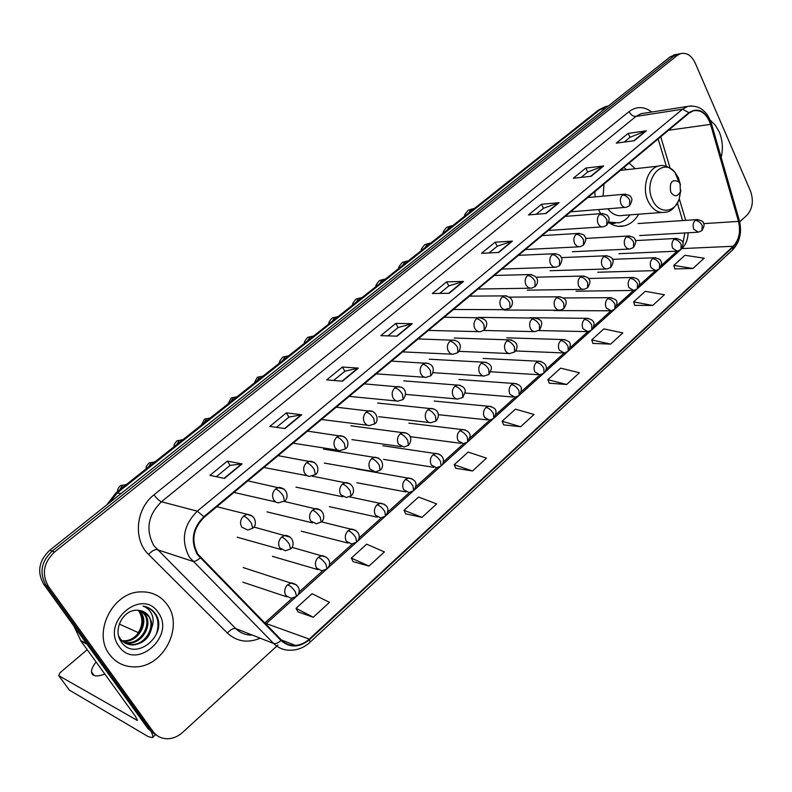 <?xml version="1.0" encoding="UTF-8"?>
<svg xmlns="http://www.w3.org/2000/svg" width="792" height="792" viewBox="0 0 792 792"><rect width="100%" height="100%" fill="white"/><g stroke="black" fill="none" stroke-linecap="round" stroke-linejoin="round"><path stroke-width="1.19" d="M598.495 209.553L600.603 213.622M608.652 222.522C613.691 225.987 618.908 227.116 624.314 225.888C630.214 224.374 635.006 220.473 638.698 214.206M635.233 168.716L629.096 163.112M594.841 191.664L595.119 196.881M675.408 54.668L670.24 56.806L49.787 550.212C38.828 560.726 36.818 572.081 43.738 584.298L147.946 728.6L154.589 734.115M739.688 221.859L746.935 215.226C752.628 208.751 753.816 200.693 750.489 191.05L695.188 63.004C691.505 55.43 686.614 52.312 680.506 53.658L677.259 55.41L54.509 552.034C43.501 562.627 41.471 574.071 48.421 586.377L153.143 731.6L150.539 730.095L157.202 735.629L150.539 730.095L46.075 585.328L150.539 730.095L147.946 728.6M54.509 552.034L52.133 551.123C41.154 561.677 39.135 573.071 46.075 585.328C39.135 573.071 41.154 561.677 52.133 551.123L673.735 56.113L52.133 551.123L49.787 550.212M678.912 53.975L673.735 56.113L678.912 53.975M109.504 654.41C115.879 662.835 124.374 666.993 134.987 666.884C163.4 667.151 184.021 626.838 167.34 604.831C160.687 595.653 151.549 591.347 139.917 591.911C112.365 592.644 92.436 632.877 109.504 654.41C115.879 662.835 124.374 666.993 134.987 666.884C163.4 667.151 184.021 626.838 167.34 604.831C160.687 595.653 151.549 591.347 139.917 591.911C112.365 592.644 92.436 632.877 109.504 654.41M721.175 157.43C723.264 148.649 722.601 140.095 719.176 131.779L715.285 125.096L710.256 120.206L715.285 125.096L719.176 131.779C722.601 140.095 723.264 148.649 721.175 157.43M197.901 554.202C190.931 540.817 193.03 528.492 204.207 517.226L689.089 113.117L693.277 110.831C701.158 109.474 706.909 113.989 710.543 124.374L738.5 221.413C740.866 231.601 739.114 239.887 733.234 246.272L309.296 639.104C305.108 642.916 300.485 645.015 295.416 645.391C289.961 645.658 285.278 643.846 281.368 639.986L197.901 554.202M197.406 554.618L280.972 640.481C289.922 648.123 299.465 647.816 309.603 639.57L733.422 246.698C739.451 240.164 741.253 231.67 738.827 221.215L710.869 124.195C705.692 110.949 698.356 107.098 688.892 112.652L203.871 516.711C192.406 528.264 190.258 540.896 197.406 554.618M624.185 142.085L630.046 137.273L646.292 130.828L628.165 133.403L616.245 143.154L634.303 140.709L646.292 130.828M629.977 137.333L628.165 133.403M581.15 177.388L587.743 171.983L603.662 165.964L585.783 168.062L573.319 178.25L591.129 176.289L603.662 165.964M587.674 172.032L585.783 168.062M536.154 214.305L543.54 208.246L559.083 202.693L541.481 204.286L528.462 214.929L545.975 213.503L559.083 202.693M543.47 208.296L541.481 204.286M489.06 252.935L497.307 246.173L512.424 241.144L495.148 242.164L481.516 253.311L498.683 252.47L512.424 241.144M497.237 246.233L495.148 242.164M216.315 476.705L230.135 465.369L242.075 463.914L227.363 461.102L209.949 475.349L224.453 478.437L242.075 463.914M230.096 465.399L227.363 461.102M276.467 427.353L288.981 417.087L301.722 414.77L286.348 412.88L269.805 426.413L285.001 428.551L301.722 414.77M288.932 417.127L286.348 412.88M333.62 380.467L344.916 371.2L358.37 368.092L342.421 367.043L326.68 379.903L342.471 381.19L358.37 368.092M344.857 371.24L342.421 367.043M387.961 335.877L398.158 327.522L412.236 323.7L395.782 323.413L380.803 335.659L397.119 336.164L412.236 323.7M398.099 327.561L395.782 323.413M439.718 293.416L448.896 285.892L463.528 281.437L446.638 281.833L432.353 293.505L449.123 293.307L463.528 281.437M448.836 285.942L446.638 281.833M153.143 731.6C156.598 736.184 161.212 738.57 167.003 738.758C172.706 738.738 177.943 736.6 182.704 732.343L277.952 645.044M592.951 343.421L610.632 344.114L622.829 332.897L603.86 328.888L591.703 339.926L592.99 343.55M634.778 305.356L652.687 305.474L664.369 294.743L645.272 291.308L633.62 301.881L634.818 305.484M674.863 268.884L692.97 268.478L704.167 258.192L684.961 255.291L673.784 265.429L674.903 269.003M455.756 468.25L472.507 470.983L486.496 458.132L468.122 452.083L454.202 464.716L455.816 468.379M405.672 513.83L421.997 517.374L436.679 503.89L418.582 497.049L403.989 510.286L405.732 513.958M353.133 561.637L368.983 566.072L384.397 551.915L366.637 544.193L351.321 558.083L353.192 561.766M297.96 611.84L313.276 617.245L329.482 602.356L312.098 593.683L296.01 608.286L298.03 611.959M549.252 383.18L566.666 384.496L579.427 372.765L560.617 368.132L547.906 379.675L549.302 383.308M520.671 426.74L534.026 414.473L515.414 409.157L502.128 421.225L503.623 424.868L520.671 426.74L502.128 421.225M472.507 470.983L454.202 464.716M421.997 517.374L403.989 510.286M368.983 566.072L351.321 558.083M313.276 617.245L296.01 608.286M566.666 384.496L547.906 379.675M610.632 344.114L591.703 339.926M652.687 305.474L633.62 301.881M692.97 268.478L673.784 265.429M138.6 610.662C143.6 618.641 142.847 626.918 136.353 635.501M138.937 610.375L141.313 613.077C148.738 623.066 138.461 641.54 125.067 641.213L122.324 641.035M138.343 610.325L140.303 612.652C147.728 622.621 137.452 641.074 124.067 640.738L121.909 640.639M141.224 610.8L145.381 614.79C152.836 624.829 142.51 643.411 129.056 643.094L124.087 642.421M140.659 610.652L144.362 614.364C151.807 624.383 141.491 642.946 128.056 642.619L123.631 642.104M151.787 627.482L151.361 621.532L149.035 616.334C146.193 612.424 142.322 610.414 137.422 610.295C123.443 609.008 112.494 629.868 121.047 641.51C134.769 663.082 168.627 634.937 156.024 614.8L155.361 613.79C152.311 609.493 148.183 606.929 142.996 606.068C147.292 607.622 150.341 610.622 152.133 615.087C153.579 618.958 153.47 623.086 151.787 627.482C149.53 637.847 143.303 643.688 133.096 644.995C127.72 644.955 123.463 642.896 120.334 638.827L118.651 635.976M142.837 611.345L148.47 616.097C155.935 626.165 145.57 644.837 132.076 644.52L125.522 643.272M118.968 646.292C135.739 671.497 176.131 636.055 158.242 612.622C142.421 587.021 100.455 622.146 118.968 646.292M147.055 607.157C157.093 612.414 160.212 621.403 156.42 634.115M96.119 661.993C93.011 665.844 91.466 669.121 91.476 671.814C92.08 676.358 96.545 677.111 104.871 674.091M150.292 729.947C152.618 734.194 153.321 736.748 152.371 737.639L148.302 736.649L69.449 690.159M87.219 649.697L60.133 672.646L58.697 675.625L137.392 720.463L135.551 716.503L80.992 641.094L74.022 626.244M119.265 624.056L138.432 632.689M680.1 183.863L678.833 181.853C672.022 178.764 669.309 182.15 670.705 192.001C674.121 197.05 677.348 196.98 680.377 191.803L680.1 183.863M604.019 184.021L603.088 196.149M626.531 169.686L623.888 167.449M609.167 222.879L615.236 223.285M608.801 222.087L618.74 222.849C623.136 221.74 626.888 219.077 630.006 214.85M607.909 208.791C612.236 214.355 617.235 216.543 622.928 215.384L661.607 212.494M608.355 106.019L605.662 106.514L600.772 109.098L117.612 492.594L108.92 503.187M121.077 493.515L116.048 492.733L598.326 110.157L605.662 106.514L608.276 106.079M43.738 584.298L48.421 586.377M670.24 56.806L677.259 55.41M598.326 110.157L605.454 108.326M260.221 638.194C247.827 643.401 236.887 641.688 227.383 633.056L148.589 554.449C132.888 539.788 135.749 508.692 154.054 494.772L629.066 111.603C630.848 114.899 633.145 116.503 635.946 116.434L161.449 501.762C147.906 515.087 145.381 529.739 153.866 545.718L235.739 628.571C240.392 633.105 245.946 635.283 252.4 635.125M629.066 111.603C636.511 106.128 644.084 106.276 651.776 112.019M644.391 113.177L641.065 113.701L635.946 116.434L682.516 109.217L687.694 106.395L691.852 105.88M309.603 639.57L309.929 642.342C304.336 647.411 298.049 650.034 291.05 650.192C284.308 650.489 278.507 648.252 273.656 643.48L189.436 557.261C180.695 540.56 183.328 525.195 197.307 511.167L203.871 516.711M200.119 557.964C197.099 560.597 194.644 561.726 192.733 561.33L157.073 549.618C154.747 549.311 151.925 550.925 148.589 554.449M733.422 246.698L732.551 250.005C739.886 242.134 742.144 232.304 739.342 220.523L739.233 220.146M738.827 221.215L739.342 220.523L711.355 123.334M227.383 633.056C230.522 629.581 233.303 628.086 235.739 628.571L273.656 643.48C275.656 644.035 278.091 643.035 280.972 640.481M710.869 124.195L711.434 123.611C706.959 110.524 699.039 104.782 687.694 106.395L644.718 113.127M688.892 112.652L682.516 109.217L197.307 511.167L161.449 501.762C159.192 500.861 156.727 498.534 154.054 494.772M733.234 246.272L681.853 248.589C685.803 244.787 687.892 239.521 688.119 232.779M738.5 221.413L703.643 223.631M710.543 124.374L668.527 130.244M685.723 220.334L679.308 198.911M670.101 168.122L660.726 136.749M265.765 624.056L295.693 597.089M309.296 639.104L264.785 623.057M297.406 595.544L326.165 569.587M327.848 568.072L355.816 542.827M357.479 541.322L384.694 516.76M386.338 515.285L412.83 491.377M414.444 489.921L440.233 466.637M441.827 465.201L466.953 442.53M468.527 441.104L493 419.017M494.564 417.612L518.413 396.089M519.948 394.693L543.203 373.715M544.728 372.339L567.399 351.886M568.904 350.519L591.01 330.571M592.515 329.215L614.077 309.751M615.562 308.415L636.61 289.417M638.085 288.09L658.617 269.557M660.082 268.231L680.13 250.143M462.974 281.526L448.658 293.317M411.692 323.77L396.663 336.154M357.845 368.132L342.035 381.15M301.227 414.78L284.575 428.492M241.609 463.894L224.057 478.358M511.85 241.253L498.217 252.49M558.499 202.821L545.49 213.543M603.068 166.112L590.644 176.349M645.688 130.997L633.808 140.778M137.313 719.443L136.422 720.235M86.892 644.064L80.992 641.094M58.697 675.625L69.706 690.505M80.675 640.55L86.457 643.451M680.467 184.823L678.388 177.774L674.923 172.3C662.33 156.321 642.589 180.388 652.568 200.059C658.538 214.008 674.408 213.375 679.14 199.396L680.853 190.04M620.384 170.379L658.38 166.112C647.361 168.518 641.599 188.179 648.153 201.336C652.558 209.87 658.39 213.494 665.646 212.187C670.695 211.88 675.19 207.613 679.14 199.396L680.377 191.803M610.81 223.879L614.335 223.374M243.629 516.018C240.322 519.394 239.699 523.106 241.748 527.155L247.767 530.046L252.717 528.214L251.371 523.175C248.738 519.354 246.154 516.968 243.629 516.018L247.302 514.335C257.192 515.443 256.667 526.551 252.717 528.214M126.522 484.437L122.473 485.437L119.77 489.783M252.737 516.384L247.302 514.335L216.83 506.712M275.547 488.981C272.329 492.277 271.715 495.931 273.715 499.95L275.883 502.088L278.21 502.87L284.457 501.059L283.269 495.96C280.695 492.178 278.121 489.852 275.547 488.981L278.972 487.387C288.922 488.466 288.308 499.455 284.457 501.059M155.133 461.736L151.183 462.686L148.54 466.963M283.982 489.01L247.856 480.853M306.593 462.677C303.465 465.894 302.871 469.488 304.801 473.477L306.959 475.655L309.276 476.438L315.325 474.646L314.285 469.498C311.781 465.745 309.217 463.468 306.593 462.677L309.801 461.162C319.958 462.36 319.008 473.121 315.325 474.646M183.071 439.57L179.22 440.471L176.636 444.678M314.384 462.429L278.081 455.657M336.818 437.075C333.769 440.213 333.185 443.767 335.056 447.728L337.194 449.925L339.501 450.707L345.362 448.935L344.47 443.748C342.025 440.015 339.471 437.798 336.818 437.075L339.817 435.64C350.153 436.956 348.886 447.47 345.362 448.935M210.375 417.909L206.613 418.77L204.079 422.898M343.985 436.61L307.534 431.115M366.231 412.157C363.261 415.226 362.687 418.72 364.508 422.651L366.627 424.878L368.914 425.66L374.606 423.908L373.854 418.681C371.468 414.978 368.923 412.81 366.231 412.157L369.042 410.8C378.041 410.89 378.863 422.126 374.606 423.908M237.055 396.743L233.383 397.554L230.908 401.623M372.814 411.523L336.244 407.187M394.871 387.892C391.981 390.882 391.426 394.337 393.188 398.237L394.881 400.198L397.554 401.267L403.088 399.534L402.475 394.277C400.138 390.595 397.604 388.476 394.871 387.892L397.525 386.595C406.464 386.872 407.128 394.614 403.088 399.534M263.132 376.052L259.548 376.824L257.123 380.823M400.92 387.13L364.231 383.863M422.779 364.261C419.968 367.181 419.413 370.577 421.136 374.458L422.799 376.428L425.443 377.507L430.838 375.794L430.343 370.498C428.066 366.844 425.542 364.765 422.779 364.261L425.274 363.023C435.313 363.686 434.283 372.111 430.838 375.794M288.635 355.826L285.13 356.558L282.754 360.489M428.333 363.399L391.525 361.112M449.975 341.223C447.233 344.075 446.688 347.431 448.361 351.282L450.41 353.549L452.628 354.351L457.885 352.648L457.509 347.332C455.281 343.708 452.767 341.669 449.975 341.223L452.321 340.045C462.548 340.778 461.172 349.094 457.885 352.648M313.573 336.046L310.147 336.729L307.831 340.6M455.083 340.293L418.156 338.917M476.487 318.76C473.804 321.552 473.279 324.859 474.903 328.68L476.537 330.69L478.655 331.7L480.487 331.7L484.249 330.086L483.981 324.74C481.803 321.146 479.308 319.156 476.487 318.76L478.695 317.642C487.03 318.958 488.882 323.106 484.249 330.086M337.917 316.671L334.62 317.344L332.343 321.156M481.18 317.8L444.144 317.255M502.336 296.861C499.722 299.594 499.207 302.851 500.792 306.652L502.395 308.662L504.494 309.692L509.949 308.088L509.801 302.722C507.672 299.148 505.187 297.198 502.336 296.861L504.425 295.792C516.245 297.614 512.117 306.761 509.949 308.088M361.617 297.703L358.558 298.366L356.341 302.118M506.662 295.881L469.517 296.119M527.551 275.507C525.007 278.17 524.502 281.388 526.037 285.16L528.403 287.734L531.472 288.199L535.036 286.625L534.976 281.239C532.897 277.695 530.422 275.784 527.551 275.507L529.531 274.487C541.51 276.428 537.045 285.298 535.036 286.625M384.833 279.14L382.001 279.794L379.823 283.496M531.541 274.507L494.277 275.467M552.153 254.658C549.668 257.271 549.173 260.449 550.668 264.191L553.004 266.775L556.024 267.241L559.508 265.686L559.548 260.281C557.509 256.766 555.053 254.895 552.153 254.658L554.024 253.688C558.568 254.331 560.855 255.42 560.885 256.945C562.637 258.41 562.181 261.33 559.508 265.686M407.573 260.974L404.94 261.617L402.801 265.261M555.845 253.668L518.473 255.311M576.17 234.313C573.745 236.867 573.26 240.006 574.715 243.728L577.022 246.312L579.991 246.777L583.387 245.243L583.526 239.827C581.536 236.333 579.081 234.501 576.17 234.313L577.942 233.392C582.457 234.006 584.724 235.046 584.743 236.531C586.506 237.966 586.05 240.867 583.387 245.243M429.848 243.184L427.403 243.827L425.304 247.411M579.586 233.343L542.104 235.62M599.613 214.454C597.247 216.959 596.772 220.047 598.188 223.74C599.485 226.175 601.217 227.195 603.385 226.809L606.712 225.294L606.929 219.859C604.989 216.394 602.544 214.592 599.613 214.454L601.296 213.573C605.85 214.186 608.107 215.226 608.088 216.681C609.81 218.067 609.355 220.938 606.712 225.294M451.678 225.77L449.391 226.393L447.351 229.928M602.781 213.494L565.191 216.374M622.512 195.06C620.195 197.505 619.73 200.564 621.116 204.227C622.393 206.672 624.096 207.692 626.224 207.306L629.491 205.801L629.798 200.356C627.888 196.921 625.462 195.149 622.512 195.06L624.106 194.208C628.64 194.792 630.887 195.802 630.838 197.228C632.58 198.525 632.125 201.386 629.491 205.801M473.072 208.712L470.943 209.316L468.933 212.8M625.452 194.119L587.763 197.564M281.635 537.035C278.447 540.382 277.834 544.035 279.814 547.985L285.466 550.777L290.545 548.935L289.337 544.114C286.783 540.392 284.219 538.025 281.635 537.035L285.338 535.333C294.97 536.689 294.228 547.351 290.545 548.935M290.308 537.174L253.846 527.027M312.474 510.197C309.365 513.463 308.771 517.057 310.692 520.978L316.315 523.789L321.205 521.977L320.146 517.107C317.651 513.404 315.097 511.107 312.474 510.197L315.939 508.573C325.72 509.979 324.76 520.463 321.205 521.977M320.532 510.058L284.031 501.395M342.481 484.07C339.461 487.258 338.877 490.802 340.738 494.693L346.342 497.524L351.044 495.743L350.123 490.822C347.698 487.149 345.144 484.902 342.481 484.07L345.738 482.526C355.816 484.159 354.37 494.317 351.044 495.743M349.955 483.704L312.315 476.19M371.705 458.637C368.755 461.746 368.191 465.241 369.993 469.112L375.557 471.963L380.101 470.2L379.318 465.241C376.942 461.597 374.408 459.39 371.705 458.637L374.755 457.172C384.932 458.825 383.328 468.815 380.101 470.2M378.606 458.093L323.492 449.084M400.158 433.858C397.287 436.897 396.733 440.342 398.485 444.183L404.009 447.054L408.405 445.322L407.741 440.322C405.425 436.699 402.9 434.551 400.158 433.858L403.029 432.462C412.85 433.511 411.741 441.649 408.405 445.322M406.543 433.175L350.905 425.789M427.888 409.721C425.086 412.691 424.542 416.087 426.254 419.908L428.225 422.057L430.363 422.829L435.976 421.077L435.432 416.048C433.165 412.454 430.65 410.345 427.888 409.721L430.581 408.395C440.382 409.365 439.273 417.374 435.976 421.077M433.778 408.929L377.655 403.049M454.905 386.199C452.183 389.1 451.648 392.446 453.301 396.248L454.875 398.138L457.37 399.188L462.845 397.445L462.419 392.396C460.211 388.822 457.707 386.763 454.905 386.199L457.449 384.932C462.875 385.902 465.468 388.209 465.211 391.852L462.845 397.445M460.35 385.328L403.772 380.863M481.249 363.271C478.596 366.102 478.071 369.409 479.685 373.171L481.615 375.358L483.704 376.131L489.05 374.418L488.733 369.329C486.565 365.785 484.08 363.766 481.249 363.271L483.655 362.063C489.11 363.023 491.693 365.29 491.396 368.854L489.05 374.418M486.278 362.34L429.284 359.202M506.939 340.906C504.346 343.678 503.841 346.936 505.405 350.678L506.939 352.598L509.385 353.658L514.602 351.945L514.384 346.837C512.276 343.322 509.791 341.342 506.939 340.906L509.207 339.748C521.017 342.104 516.463 350.707 514.602 351.945M511.582 339.936L454.192 338.045M532.006 319.087C529.472 321.8 528.977 325.007 530.501 328.73L532.016 330.66L534.432 331.729L539.53 330.026L539.411 324.898C537.352 321.403 534.877 319.473 532.006 319.087L534.154 317.988C541.748 319.433 543.787 321.602 539.53 330.026M536.303 318.097L478.526 317.374M556.469 297.792C553.994 300.445 553.499 303.623 554.984 307.316L557.231 309.781L560.142 310.256L563.854 308.642L563.835 303.494C561.815 300.019 559.36 298.129 556.469 297.792L558.489 296.743C566.438 297.822 568.23 301.792 563.854 308.642M560.439 296.802L509.484 297.129M580.338 277.012C577.922 279.606 577.437 282.744 578.893 286.407L581.1 288.892L583.971 289.367L587.605 287.763L587.674 282.595C585.694 279.15 583.249 277.289 580.338 277.012L582.259 276.012C586.743 276.745 588.981 277.853 588.961 279.328C590.614 280.764 590.159 283.585 587.605 287.763M584.031 276.022L536.006 277.19M603.653 256.727C601.296 259.261 600.821 262.35 602.227 265.993L604.415 268.488L607.236 268.963L610.79 267.379L610.949 262.192C609.008 258.776 606.583 256.954 603.653 256.727L605.474 255.767C613.364 256.687 615.137 260.558 610.79 267.379M607.078 255.747L561.251 257.618M626.413 236.907C624.116 239.392 623.651 242.441 625.017 246.055L627.175 248.559L629.957 249.035L633.442 247.47L633.679 242.273C631.778 238.877 629.363 237.085 626.413 236.907L628.145 235.986C632.65 236.689 634.867 237.749 634.788 239.164C636.422 240.481 635.966 243.243 633.442 247.47M629.61 235.937L585.555 238.432M287.674 584.684C284.506 588.08 283.902 591.723 285.863 595.604L291.179 598.297L296.584 596.406L295.357 591.852C292.822 588.179 290.258 585.793 287.674 584.684L291.644 582.872C299.346 584.654 301.544 591.703 296.584 596.406M296.525 584.902L243.213 567.577M318.295 557.311C315.216 560.627 314.622 564.211 316.523 568.072L321.839 570.784L327.037 568.913L325.957 564.31C323.473 560.667 320.928 558.34 318.295 557.311L322.017 555.588C329.779 557.4 331.917 564.013 327.037 568.913M326.571 557.261L291.941 547.312M348.104 530.67C345.104 533.907 344.52 537.441 346.371 541.273L351.668 544.005L356.677 542.164L355.727 537.511C353.311 533.897 350.777 531.61 348.104 530.67L351.599 529.026C359.449 530.818 361.459 537.283 356.677 542.164M355.826 530.393L321.374 521.829M377.131 504.722C374.2 507.88 373.636 511.365 375.438 515.176L380.714 517.928L385.546 516.107L384.724 511.414C382.368 507.821 379.833 505.593 377.131 504.722L380.407 503.158C388.219 505.009 389.931 509.325 385.546 516.107M384.308 504.257L349.401 496.822M405.405 479.457C402.554 482.536 401.999 485.971 403.742 489.763L408.989 492.525L413.662 490.733L412.969 486.001C410.662 482.427 408.137 480.249 405.405 479.457L408.484 477.962C416.305 479.734 418.027 483.991 413.662 490.733M412.068 478.843L356.281 468.923M432.947 454.836C430.175 457.845 429.63 461.231 431.323 464.993L436.531 467.775L441.065 466.003L440.481 461.231C438.233 457.687 435.719 455.558 432.947 454.836L435.857 453.41C446.787 455.548 443.292 464.746 441.065 466.003M439.134 454.093L382.863 445.748M459.805 430.828C457.093 433.778 456.558 437.115 458.212 440.857L463.37 443.649L467.765 441.906L467.3 437.095C465.102 433.58 462.597 431.492 459.805 430.828L462.538 429.472C467.884 430.591 470.398 432.937 470.072 436.521L467.765 441.906M465.538 430.007L408.811 423.136M485.981 407.435C483.338 410.305 482.823 413.602 484.417 417.315L489.535 420.126L493.812 418.404L493.446 413.563C491.297 410.068 488.803 408.028 485.981 407.435L488.565 406.138C496.337 407.989 497.871 410.315 493.812 418.404M491.297 406.534L434.155 401.049M511.513 384.605C508.939 387.427 508.424 390.674 509.989 394.357L515.048 397.188L519.206 395.475L518.938 390.614C516.839 387.149 514.364 385.14 511.513 384.605L513.958 383.368C521.492 385.011 523.334 387.407 519.206 395.475M516.453 383.665L458.905 379.487M536.432 362.34C533.917 365.092 533.412 368.3 534.927 371.963L539.936 374.804L543.995 373.111L543.817 368.231C541.768 364.785 539.303 362.815 536.432 362.34L538.738 361.162C550.034 363.449 545.856 371.834 543.995 373.111M541.005 361.37L483.1 358.42M560.746 340.61C558.281 343.302 557.796 346.47 559.271 350.104L564.221 352.955L568.171 351.282L568.092 346.381C566.082 342.956 563.637 341.035 560.746 340.61L562.924 339.481C570.745 341.253 572.052 343.174 568.171 351.282M564.993 339.62L506.741 337.828M588.436 318.404L586.545 318.315L584.476 319.394C582.08 322.027 581.595 325.156 583.031 328.769L587.921 331.63L570.28 347.53M584.476 319.394C587.387 319.77 589.822 321.651 591.792 325.047L591.782 329.977L587.921 331.63M607.652 298.683C605.306 301.257 604.841 304.346 606.236 307.94L611.068 310.81L614.839 309.167L614.929 304.217C613.008 300.851 610.582 299 607.652 298.683L609.622 297.643C617.532 299.495 618.621 300.97 614.839 309.167M611.335 297.683L563.231 297.96M630.293 278.447C627.997 280.972 627.541 284.021 628.898 287.585L633.669 290.466L637.362 288.832L637.53 283.882C635.649 280.526 633.234 278.715 630.293 278.447L632.155 277.457C636.61 278.269 638.788 279.368 638.689 280.764C640.223 282.19 639.788 284.882 637.362 288.832M633.729 277.467L588.367 278.477M652.41 258.677C650.173 261.152 649.717 264.162 651.044 267.706L655.746 270.597L659.37 268.973L659.617 264.003C657.766 260.677 655.36 258.905 652.41 258.677L654.182 257.727C658.617 258.509 660.776 259.578 660.667 260.934C662.211 262.33 661.785 265.003 659.37 268.973M655.618 257.707L612.335 259.35M674.022 239.352C671.834 241.778 671.388 244.748 672.685 248.272L677.318 251.173L680.882 249.569L681.189 244.589C679.378 241.283 676.992 239.54 674.022 239.352L675.715 238.451C683.833 240.263 684.743 242.372 680.882 249.569M677.021 238.402L635.422 240.6M695.158 220.463C693.02 222.839 692.574 225.779 693.841 229.274L698.415 232.185L701.9 230.591L702.286 225.601C700.514 222.324 698.138 220.612 695.158 220.463L696.762 219.602C701.227 220.354 703.375 221.384 703.207 222.7C704.722 223.968 704.286 226.601 701.9 230.591M697.96 219.542L638.045 223.542M618.314 226.284L624.314 225.888M106.791 504.88L116.048 492.733M673.487 55.054L680.506 53.658M309.929 642.342L732.551 250.005M295.416 645.391L281.368 639.976M264.736 623.007L292.159 598.287M298.97 592.139L322.681 570.765M329.383 564.716L352.381 543.985M358.994 538.025L381.308 517.909M387.823 512.028L409.484 492.505M415.909 486.714L436.927 467.755M443.282 462.033L463.686 443.629M469.963 437.976L489.773 420.116M495.98 414.523L515.216 397.178M521.354 391.644L540.035 374.794M546.114 369.32L564.26 352.955M593.881 326.255L610.988 310.82M616.918 305.474L633.541 290.496M639.431 285.179L655.568 270.626M661.419 265.35L677.101 251.213M682.882 243.411L684.852 232.967M682.615 220.552L677.398 203.148M666.399 166.439L658.142 138.907M124.067 640.738L125.067 641.213M128.056 642.619L129.056 643.094M132.076 644.52L133.096 644.995M94.179 675.536L91.476 671.814M155.549 734.748L152.371 737.639M678.833 181.853L674.923 172.3C668.755 166.389 663.241 164.33 658.38 166.112M612.85 223.681L611.285 224.136M117.553 491.545C117.295 489.694 118.305 487.694 120.592 485.536L126.205 484.674M146.134 468.874C145.896 467.032 146.926 465.033 149.223 462.865L154.846 461.964M233.957 492.436L275.616 501.92M174.042 446.728C173.854 444.847 174.903 442.837 177.19 440.718L182.823 439.768M263.894 467.478L307.039 475.695M201.316 425.096L204.524 419.077L210.157 418.077M293.06 443.173L337.58 450.143M227.967 403.96L231.234 397.93L236.877 396.881M321.493 419.483L367.29 425.225M254.014 383.288L257.351 377.259L263.003 376.16M349.203 396.386L396.198 400.94M279.487 363.082C279.002 362.092 280.13 360.073 282.883 357.043L288.555 355.895M376.24 373.854L424.334 377.259M304.395 343.322C303.97 342.233 305.118 340.223 307.85 337.273L313.543 336.065M402.603 351.876L451.727 354.173M328.769 323.997C328.353 322.908 329.531 320.889 332.284 317.929L337.986 316.671M428.343 330.422L478.408 331.64M352.608 305.078C352.163 304.128 353.351 302.099 356.192 299L361.914 297.703M453.469 309.484L504.405 309.672M375.943 286.565C375.517 285.605 376.725 283.576 379.596 280.467L385.328 279.121M478.012 289.03L529.739 288.219M398.792 268.438C398.406 267.409 399.643 265.37 402.504 262.33L408.246 260.944M501.98 269.062L554.449 267.29M421.166 250.698C420.849 249.539 422.106 247.5 424.928 244.57L430.7 243.134M525.393 249.539L578.556 246.856M443.075 233.313C442.787 232.145 444.055 230.096 446.906 227.175L452.678 225.69M548.282 230.462L602.068 226.898M464.538 216.285C464.27 215.097 465.567 213.048 468.428 210.137L474.22 208.613M570.666 211.82L625.027 207.405M237.194 537.204L281.279 549.598M266.983 511.87L312.474 522.868M296 487.169L342.817 496.802M324.294 463.092L372.339 471.398M351.876 439.61L401.069 446.638M378.784 416.701L429.036 422.483M405.593 394.386L456.271 398.921M432.947 372.666L482.803 375.943M459.073 351.341L508.652 353.509M483.763 330.462L533.857 331.62M503.95 310.038L558.439 310.256M527.264 290.159L582.417 289.387M550.054 270.725L605.811 269.003M572.339 251.727L628.65 249.094M242.778 582.15L286.942 596.881M272.389 556.34L317.919 569.636M301.237 531.184L348.064 543.084M329.363 506.652L377.388 517.196M356.796 482.724L405.93 491.951M383.546 459.37L433.729 467.329M410.058 436.639L460.805 443.312M438.293 414.671L487.179 419.879M465.171 393.04L512.889 397.01M490.901 371.795L537.956 374.685M515.533 350.955L562.409 352.885M529.848 317.711L586.545 318.315C594.277 319.522 596.02 323.413 591.782 329.977M538.847 330.551L586.258 331.601M553.895 310.563L609.533 310.801M576.061 291.189L632.264 290.486M597.742 272.24L654.449 270.636M618.948 253.697L676.13 251.222M639.698 235.551L697.307 232.254"/></g></svg>
